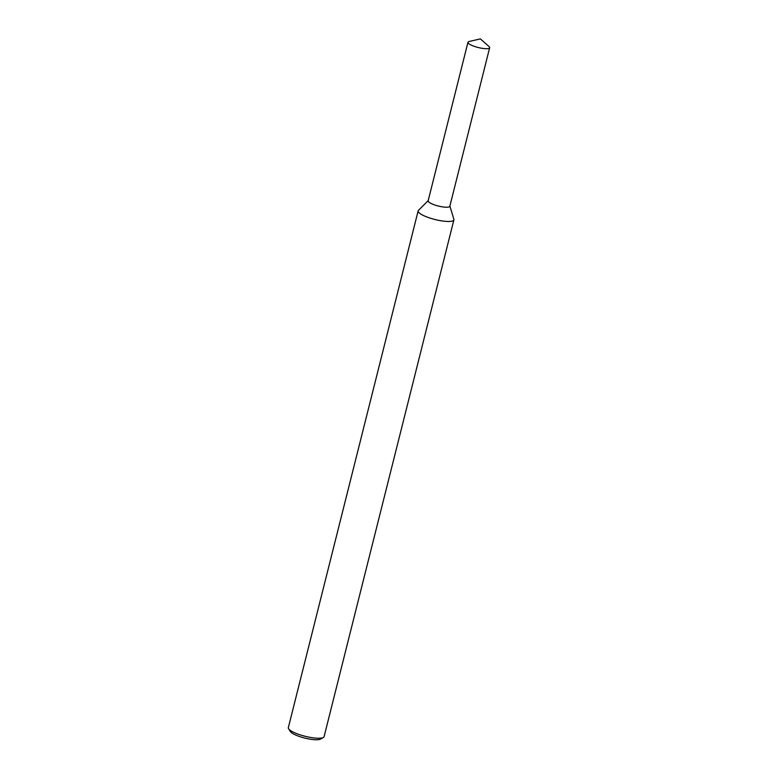<?xml version="1.0" encoding="UTF-8"?>
<svg xmlns="http://www.w3.org/2000/svg" width="778" height="778" viewBox="0 0 778 778"><rect width="100%" height="100%" fill="white"/><g stroke="black" fill="none" stroke-linecap="round" stroke-linejoin="round"><path stroke-width="1.17" d="M428.347 200.471A11.184 2.587 14.1 0 0 438.364 206.034A11.184 2.587 14.1 0 0 449.83 205.869M428.192 200.617L418.457 210.342A18.429 4.269 14.1 0 0 418.146 210.877A18.429 4.269 14.1 0 0 434.98 219.503A18.429 4.269 14.1 0 0 453.895 219.853A18.429 4.269 14.1 0 0 453.875 219.24L449.888 206.063M418.146 210.877L288.337 727.654A18.429 4.269 14.1 0 0 288.609 728.772A18.429 4.269 14.1 0 0 305.171 736.289A18.429 4.269 14.1 0 0 323.327 737.495A18.429 4.269 14.1 0 0 324.095 736.64L453.895 219.853M288.609 728.772L290.369 731.544A15.978 3.705 14.1 0 0 304.733 738.059A15.978 3.705 14.1 0 0 320.468 739.1L323.327 737.495M469.202 41.477A11.184 2.587 14.1 0 0 467.967 42.265A11.184 2.587 14.1 0 0 478.188 47.507A11.184 2.587 14.1 0 0 489.663 47.711A11.184 2.587 14.1 0 0 488.954 46.437L480.347 38.9L469.202 41.477M467.967 42.265L428.153 200.792A11.184 2.587 14.1 0 0 438.364 206.034A11.184 2.587 14.1 0 0 449.84 206.238L489.663 47.711"/></g></svg>
